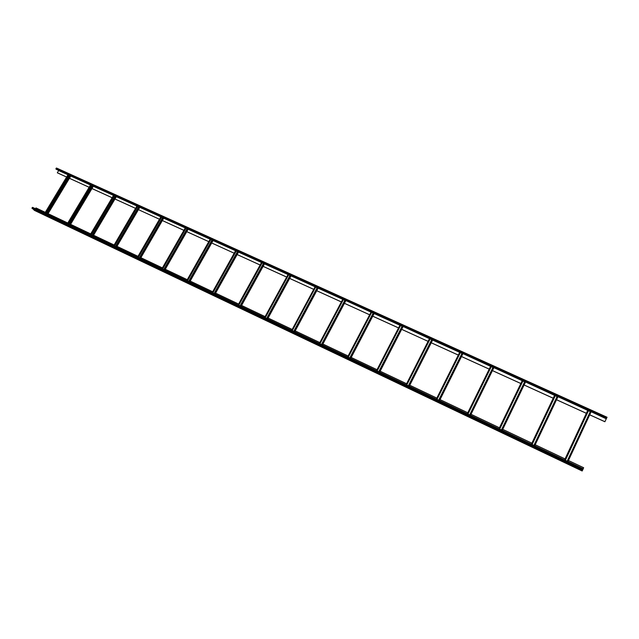 <?xml version="1.0" encoding="UTF-8"?>
<svg xmlns="http://www.w3.org/2000/svg" width="639" height="639" viewBox="0 0 639 639"><rect width="100%" height="100%" fill="white"/><g stroke="black" fill="none" stroke-linecap="round" stroke-linejoin="round"><path stroke-width="0.96" d="M55.92 169L606.395 418.641L56.176 169.247L55.944 168.64L56.48 168.017L607.05 417.243L56.48 168.017M66.624 177.051L57.374 172.842L58.684 170.381M606.467 418.505L607.05 417.243M69.411 178.313L89.148 187.291M91.96 188.569L112.129 197.739M114.956 199.025L135.564 208.386M159.486 219.233L138.431 209.656L159.47 219.257M162.346 220.567L183.864 230.352M186.772 231.669L208.769 241.67M211.693 242.996L234.186 253.22L211.709 242.972M237.133 254.562L260.137 265.017M263.116 266.375L286.639 277.07M289.651 278.436L313.709 289.371M316.752 290.753L341.37 301.951M344.437 303.341L369.638 314.795M372.745 316.209L398.536 327.935M401.667 329.357L428.082 341.362L401.683 329.325M431.253 342.808L458.299 355.1M461.502 356.554L489.21 369.15M492.445 370.628L520.833 383.528M524.116 385.021L553.206 398.249M556.529 399.758L586.346 413.313M589.709 414.839L604.901 421.748L606.347 418.617M69.427 178.289L89.164 187.267M91.976 188.545L112.144 197.707M114.972 198.993L135.58 208.362M162.362 220.535L183.88 230.32M186.788 231.637L208.785 241.638M237.149 254.538L260.153 264.993M263.132 266.343L286.655 277.038M289.659 278.404L313.725 289.347M316.768 290.729L341.386 301.92M344.453 303.309L369.654 314.771M372.753 316.177L398.552 327.903M431.261 342.776L458.315 355.068M461.518 356.522L489.226 369.118M492.461 370.596L520.849 383.496M524.132 384.99L553.222 398.209M556.545 399.718L586.362 413.281M589.725 414.807L604.917 421.708M57.31 172.786L66.64 177.027M35.48 208.737L35.976 207.931L45.281 212.34M568.438 460.503L583.663 467.724L583.167 468.786M535.194 444.736L565.068 458.906M502.733 429.336L531.872 443.154M471.023 414.296L499.45 427.779M440.039 399.599L467.78 412.754M409.767 385.237L436.836 398.073M380.165 371.195L406.596 383.727M351.218 357.465L377.026 369.701M322.911 344.038L348.119 355.995M295.21 330.898L319.843 342.576M268.108 318.038L292.175 329.452M241.582 305.458L265.105 316.617M215.615 293.141L238.611 304.044M190.19 281.08L212.667 291.743M165.285 269.267L187.267 279.69M140.884 257.693L162.386 267.893M116.977 246.35L138.008 256.327M93.55 235.24L114.125 245.001M70.586 224.345L90.722 233.898M48.061 213.666L67.774 223.011M46.415 213.929L69.699 175.382M45.265 213.378L68.549 174.854M45.185 213.346L68.477 174.822M567.951 461.558L591.155 411.732L606.259 418.801M588.455 410.749L590.3 411.588M567.184 461.19L590.396 411.38M565.331 460.312L588.551 410.55L565.331 460.312M534.659 445.75L557.935 396.675L587.712 410.39M557.096 396.515L555.299 395.701L557.088 396.531M533.908 445.391L557.184 396.332M532.111 444.536L555.387 395.517L532.103 444.536M502.166 430.319L525.498 381.97L554.572 395.365M522.902 381.036L524.651 381.826M501.415 429.967L524.747 381.627M499.666 429.136L522.998 380.836L499.65 429.128M493.819 367.609L522.207 380.692M491.255 366.69L492.965 367.457M469.681 414.895L493.06 367.265M467.972 414.088L491.351 366.49M467.956 414.08L491.335 366.482M439.408 400.525L462.82 353.559L490.576 366.355M460.336 352.664L461.989 353.415L460.344 352.648M438.673 400.174L462.085 353.231M460.407 352.464L436.988 399.375L460.423 352.472M430.103 338.958L431.716 339.692M408.369 385.788L431.812 339.509M406.747 385.013L430.199 338.774M406.716 385.005L430.167 338.758M402.969 326.433L429.456 338.646M400.541 325.563L402.115 326.273M378.743 371.722L402.211 326.09M377.162 370.971L400.637 325.371M377.13 370.955L400.605 325.363M371.626 312.455L373.168 313.15L371.634 312.439M349.773 357.968L373.264 312.966M348.239 357.233L371.722 312.271M348.199 357.217L371.682 312.255M345.691 300.474L371.019 312.159M344.852 300.298L343.351 299.611L344.844 300.314M321.441 344.517L344.94 300.13M319.939 343.798L343.439 299.451M319.899 343.782L343.399 299.435M315.69 287.095L317.128 287.75L315.674 287.071L292.287 330.667M293.724 331.353L317.224 287.566M292.263 330.659L315.762 286.903M292.215 330.635L315.722 286.887M288.58 274.802L290.01 275.449L288.588 274.786M266.607 318.478L290.106 275.273M265.177 317.799L288.676 274.626M265.129 317.775L288.628 274.61M262.07 262.781L263.46 263.412M240.056 305.873L263.556 263.244M238.666 305.21L262.158 262.613M238.619 305.186L262.11 262.589M237.468 251.614L236.111 250.999L237.46 251.63M214.073 293.533L237.556 251.454M212.715 292.886L236.198 250.839M212.659 292.862L236.142 250.815M210.678 239.465L211.996 240.088M188.625 281.448L212.092 239.913M187.299 280.825L210.766 239.313M187.243 280.793L210.702 239.29M185.853 228.027L162.41 269.003L185.781 228.163L187.051 228.778L185.821 228.203M163.704 269.618L187.147 228.61M162.346 268.971L185.789 227.995M138.064 257.445L161.403 217.116L162.618 217.699L161.443 217.148M139.286 258.028L162.713 217.532M138.024 257.429L161.443 216.964M137.96 257.397L161.379 216.933M137.465 206.229L138.663 206.844L137.553 206.317M115.363 246.67L138.759 206.677M114.133 246.079L137.529 206.117M114.062 246.047L137.457 206.085M114.022 195.59L115.188 196.197M91.92 235.535L115.284 196.037M90.722 234.96L114.077 195.494M90.65 234.928L114.006 195.462M68.94 224.624L92.272 185.606M67.766 224.065L91.089 185.07M67.694 224.033L91.018 185.038M582.153 470.983L583.223 468.81L32.573 207.356L32.014 207.987L34.41 210.391L582.153 470.991L34.386 210.375M581.29 469.929L577.808 468.459L581.29 469.929M575.619 467.229L572.224 465.615L575.547 467.381M569.972 464.545L566.593 462.932L569.972 464.545M564.341 461.869L560.978 460.264L564.341 461.869M558.734 459.201L555.387 457.604L558.734 459.201M553.15 456.55L549.812 454.96L553.15 456.55M547.591 453.906L544.268 452.324L547.591 453.906M542.056 451.27L538.741 449.696L542.056 451.27M536.536 448.642L533.238 447.076L536.536 448.642M531.041 446.03L527.758 444.472L531.041 446.03M525.57 443.426L522.303 441.876L525.57 443.426M520.122 440.838L516.863 439.289L520.122 440.838M514.691 438.258L511.448 436.709L514.691 438.258M509.283 435.686L506.048 434.145L509.283 435.686M503.899 433.122L500.672 431.589L503.899 433.122M498.532 430.574L495.321 429.049L498.532 430.574M493.188 428.026L489.993 426.509L493.188 428.026M487.861 425.494L484.681 423.984L487.861 425.494M482.557 422.978L479.386 421.468L482.557 422.978M477.277 420.462L474.114 418.96L477.277 420.462M472.013 417.962L468.866 416.468L472.013 417.962M466.774 415.47L463.642 413.976L466.774 415.47M461.55 412.986L458.427 411.5L461.55 412.986M456.35 410.518L453.243 409.032L456.35 410.518M451.174 408.049L448.075 406.58L451.174 408.049M446.006 405.597L442.923 404.128L446.006 405.597M440.87 403.153L437.795 401.691L440.87 403.153M435.75 400.717L432.683 399.255L435.75 400.717M430.646 398.289L427.595 396.835L430.646 398.289M425.566 395.868L422.523 394.423L425.566 395.868M420.502 393.464L417.475 392.026L420.502 393.464M415.454 391.068L412.435 389.63L415.454 391.068M410.43 388.68L407.426 387.25L410.43 388.68M405.422 386.299L402.434 384.87L405.422 386.299M400.437 383.927L397.458 382.505L400.437 383.927M395.469 381.563L392.498 380.149L395.469 381.563M390.525 379.207L387.561 377.801L390.525 379.207M385.589 376.866L382.641 375.46L385.589 376.866M380.676 374.526L377.737 373.128L380.676 374.526M375.788 372.202L372.856 370.812L375.788 372.202M370.908 369.885L367.992 368.495L370.908 369.885M366.051 367.577L363.144 366.195L366.051 367.577M361.211 365.276L358.319 363.895L361.211 365.276M356.394 362.984L353.511 361.61L356.394 362.984M351.586 360.7L348.718 359.326L351.586 360.7M346.801 358.423L343.942 357.057L346.801 358.423M342.033 356.155L339.181 354.797L342.033 356.155M337.288 353.894L334.445 352.544L337.288 353.894M332.552 351.642L329.724 350.3L332.552 351.642M327.839 349.405L325.019 348.063L327.839 349.405M323.142 347.169L320.331 345.835L323.142 347.169M318.462 344.94L315.658 343.606L318.462 344.94M313.797 342.728L311.009 341.394L313.797 342.728M309.148 340.515L306.369 339.189L309.148 340.515M304.523 338.311L301.752 336.993L304.523 338.311M299.907 336.122L297.151 334.804L299.907 336.122M295.314 333.933L292.558 332.623L295.314 333.933M290.729 331.753L287.989 330.451L290.729 331.753M286.168 329.588L283.436 328.286L286.168 329.588M281.623 327.424L278.9 326.13L281.623 327.424M277.094 325.267L274.387 323.981L277.094 325.267M272.581 323.126L269.882 321.84L272.581 323.126M268.084 320.986L265.393 319.708L268.084 320.986M263.603 318.853L260.92 317.583L263.603 318.853M259.138 316.728L256.463 315.458L259.138 316.728M254.689 314.612L252.022 313.35L254.689 314.612M250.248 312.511L247.597 311.249L250.248 312.511M245.831 310.41L243.195 309.148L245.831 310.41M241.43 308.31L238.802 307.063L241.43 308.31M237.045 306.225L234.425 304.979L237.045 306.225M232.676 304.148L230.064 302.902L232.676 304.148M228.323 302.079L225.711 300.841L228.323 302.079M223.977 300.01L221.382 298.78L223.977 300.01M219.656 297.958L217.068 296.728L219.656 297.958M215.343 295.905L212.771 294.683L215.343 295.905M211.054 293.868L208.482 292.646L211.054 293.868M206.772 291.831L204.208 290.617L206.772 291.831M202.507 289.802L199.959 288.588L202.507 289.802M198.258 287.782L195.718 286.576L198.258 287.782M194.024 285.769L191.492 284.563L194.024 285.769M189.807 283.764L187.275 282.558L189.807 283.764M185.598 281.759L183.081 280.569L185.598 281.759M181.404 279.77L178.896 278.58L181.404 279.77M177.235 277.781L174.735 276.591L177.235 277.781M173.073 275.8L170.581 274.618L173.073 275.8M168.92 273.835L166.444 272.653L168.92 273.835M164.79 271.871L162.314 270.688L164.79 271.871M160.669 269.906L158.208 268.739L160.669 269.906M156.563 267.957L154.111 266.79L156.563 267.957M152.473 266.008L150.029 264.85L152.473 266.008M148.4 264.075L145.956 262.909L148.4 264.075M144.334 262.142L141.906 260.984L144.334 262.142M140.284 260.217L137.864 259.059L140.284 260.217M136.251 258.292L133.839 257.15L136.251 258.292M132.225 256.383L129.821 255.241L132.225 256.383M128.223 254.474L125.819 253.34L128.223 254.474M124.23 252.581L121.833 251.439L124.23 252.581M120.244 250.688L117.864 249.553L120.244 250.688M116.282 248.795L113.902 247.668L116.282 248.795M112.328 246.918L109.956 245.791L112.328 246.918M108.382 245.041L106.026 243.922L108.382 245.041M104.453 243.179L102.104 242.061L104.453 243.179M100.539 241.318L98.198 240.2L100.539 241.318M96.641 239.457L94.308 238.347L96.641 239.457M92.751 237.612L90.426 236.502L92.751 237.612M88.877 235.767L86.561 234.665L88.877 235.767M85.011 233.93L82.703 232.836L85.011 233.93M81.161 232.101L78.861 231.006L81.161 232.101M77.327 230.28L75.035 229.185L77.327 230.28M73.501 228.458L71.217 227.372L73.501 228.458M69.691 226.645L67.415 225.559L69.691 226.645M65.897 224.84L63.62 223.762L65.897 224.84M62.111 223.035L59.842 221.965L62.111 223.035M58.333 221.246L56.072 220.167L58.333 221.246M54.571 219.457L52.318 218.386L54.571 219.457M50.824 217.675L48.58 216.605L50.824 217.675M47.086 215.894L44.85 214.832L47.086 215.894M43.364 214.121L41.136 213.067L43.364 214.121M39.65 212.356L37.429 211.301L39.65 212.356M35.952 210.598L33.731 209.544L35.952 210.598M55.944 168.64L606.643 418.122M56.24 168.153L606.938 417.491M58.668 170.557L67.99 174.782M70.761 176.037L90.522 184.998M70.09 225.168L93.326 186.284L113.502 195.414M114.133 195.702L115.196 196.181M116.322 196.692L136.938 206.038M116.45 247.181L139.765 207.308L160.852 216.877M140.388 258.547L163.72 218.195L185.246 227.939M188.138 229.249L210.143 239.226M210.694 239.481L212.004 240.072M189.663 281.943L213.051 240.528L235.567 250.752M238.499 252.062L215.095 294.02L238.515 252.101L261.519 262.517M262.07 262.765L263.468 263.396M241.087 306.361L264.49 263.875L288.021 274.53M267.597 318.949L291.017 275.872L315.091 286.807M294.715 331.825L318.126 288.181L342.752 299.34M374.119 313.565L350.723 358.415L374.119 313.541L399.918 325.259M400.549 325.547L402.123 326.257M430.111 338.942L431.724 339.676M432.627 340.084L409.264 386.212L432.627 340.068L459.673 352.345M491.271 366.666L492.973 367.441M522.91 381.012L524.659 381.81M588.463 410.733L590.308 411.564M47.526 214.456L70.737 176.013M47.07 214.241L70.362 175.677M46.695 214.057L69.978 175.501M45.593 213.538L68.788 175.166M45.409 213.45L68.621 175.054M44.906 213.21L68.197 174.695M44.842 213.178L68.125 174.663M567.6 461.39L590.811 411.572M564.908 460.112L588.128 410.358M564.58 459.952L587.792 410.206L564.58 459.952M534.707 445.774L557.903 396.859L534.707 445.774M534.316 445.591L557.591 396.515M531.688 444.345L554.971 395.325M531.376 444.193L554.66 395.19L531.376 444.193M502.238 430.359L525.49 382.162L502.238 430.359M501.815 430.159L525.146 381.81M499.251 428.937L522.582 380.652M498.955 428.801L522.295 380.517L498.955 428.801M470.528 415.302L493.827 367.808L470.528 415.302M470.424 415.246L493.795 367.601M470.072 415.086L493.452 367.441M467.564 413.896L490.944 366.307M467.285 413.76L490.672 366.179L467.285 413.76M462.876 353.79L439.544 400.589L462.884 353.782M439.057 400.357L462.468 353.399M436.605 399.191L460.024 352.289M436.341 399.071L459.76 352.177L436.341 399.071M409.096 386.132L432.539 339.836M408.736 385.964L432.188 339.676M406.348 384.83L429.791 338.59M429.544 338.478L406.1 384.71L429.552 338.478M379.662 372.154L403.049 326.657M379.462 372.066L402.937 326.417M379.103 371.89L402.578 326.257M376.762 370.78L400.238 325.195M376.539 370.676L400.006 325.091L376.531 370.668M350.491 358.303L373.975 313.294M350.132 358.136L373.615 313.126M347.84 357.049L371.331 312.088M347.632 356.945L371.115 311.992L347.616 356.945M322.399 344.972L345.819 300.713L322.407 344.972M322.152 344.852L345.651 300.45M321.792 344.677L345.292 300.29M319.548 343.614L343.047 299.276M342.839 299.18L319.34 343.518L342.855 299.188M294.699 331.817L318.126 288.157M294.435 331.689L317.934 287.893M294.068 331.513L317.567 287.726M291.879 330.475L315.378 286.727M291.696 330.387L315.195 286.647L291.68 330.379M267.302 318.805L290.809 275.593M266.942 318.637L290.441 275.425M265.233 317.823L288.636 274.834M264.794 317.615L288.293 274.458M264.626 317.535L288.125 274.379L264.61 317.527M241.071 306.353L264.482 263.843M240.751 306.201L264.25 263.556M240.384 306.025L263.883 263.388M238.762 305.258L262.158 262.829M238.283 305.035L261.782 262.437M238.131 304.955L261.623 262.365M214.76 293.86L238.243 251.774M214.392 293.684L237.876 251.606M212.843 292.95L236.23 251.071M212.34 292.71L235.815 250.672M235.647 250.592L212.172 292.63L235.671 250.608M189.312 281.775L212.779 240.224M188.936 281.599L212.404 240.056M187.459 280.896L210.83 239.561M186.923 280.641L210.391 239.146M186.796 280.585L210.263 239.09M164.758 270.121L188.122 229.225M164.383 269.938L187.826 228.922M164.007 269.762L187.459 228.754M162.602 269.099L185.957 228.283M162.042 268.827L185.486 227.859M161.915 268.771L185.366 227.803L161.891 268.755M140.356 258.531L163.704 218.155M139.965 258.348L163.384 217.843M139.59 258.172L163.009 217.675M138.248 257.533L161.579 217.228M137.657 257.253L161.076 216.797M137.545 257.197L160.972 216.749M116.034 246.989L139.43 206.98M115.659 246.806L139.054 206.812M114.389 246.199L137.689 206.397M114.197 246.111L137.513 206.285M113.766 245.911L137.161 205.958M113.67 245.863L137.065 205.91M93.014 236.055L116.298 196.668M92.591 235.855L115.955 196.341M92.216 235.671L115.579 196.173M91.002 235.096L114.269 195.782M90.81 235.008L114.093 195.67M90.355 234.793L113.718 195.326M90.267 234.753L113.63 195.286M70.042 225.152L93.294 186.237M69.603 224.936L92.935 185.909M69.228 224.76L92.551 185.733M68.077 224.209L91.305 185.374M67.886 224.121L91.137 185.262M67.407 223.898L90.73 184.911M67.327 223.858L90.65 184.871M32.309 207.499L583.103 469.082M32.014 207.987L582.808 469.729M31.998 208.346L582.632 470.096M47.574 214.48L70.769 176.068M44.794 213.154L68.077 174.639M379.662 372.162L403.049 326.673M267.613 318.957L291.025 275.904M238.107 304.947L261.607 262.357M189.695 281.959L213.067 240.568M186.764 280.569L210.231 239.074M164.79 270.129L188.138 229.265M137.513 257.182L160.932 216.733M116.482 247.197L139.781 207.348M113.63 245.847L137.026 205.894M93.054 236.071L116.322 196.716M90.227 234.729L113.59 195.27M67.287 223.842L90.61 184.855M32.573 207.356L583.223 468.81"/></g></svg>
